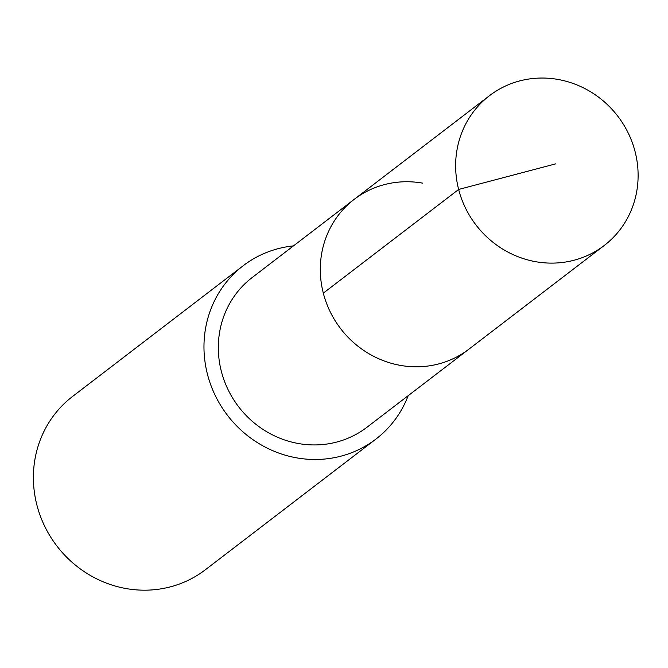 <?xml version="1.0" encoding="UTF-8"?>
<svg xmlns="http://www.w3.org/2000/svg" width="668" height="668" viewBox="0 0 668 668"><rect width="100%" height="100%" fill="white"/><g stroke="black" fill="none" stroke-linecap="round" stroke-linejoin="round"><path stroke-width="1" d="M422.735 183.157A94.338 89.362 52.5 0 0 354.157 199.381A94.338 89.362 52.5 0 0 340.605 328.614A94.338 89.362 52.5 0 0 468.919 349.155L604.256 245.473A94.347 89.37 -127.5 0 1 535.678 261.697A94.347 89.37 -127.5 0 1 459.15 191.332A94.347 89.37 -127.5 0 1 489.485 95.683A94.347 89.37 -127.5 0 1 558.072 79.459A94.347 89.37 -127.5 0 1 634.6 149.824A94.347 89.37 -127.5 0 1 604.256 245.473M366.916 427.295A94.33 89.353 -127.5 0 1 298.354 443.519A94.33 89.353 -127.5 0 1 221.834 373.17A94.33 89.353 -127.5 0 1 252.17 277.537L354.157 199.381A94.338 89.362 52.5 0 0 340.605 328.614A94.338 89.362 52.5 0 0 468.919 349.155L366.916 427.295M408.215 395.656A109.168 103.398 -127.5 0 1 375.934 439.068A109.168 103.398 -127.5 0 1 296.584 457.847A109.168 103.398 -127.5 0 1 208.04 376.435A109.168 103.398 -127.5 0 1 243.144 265.764A109.168 103.398 -127.5 0 1 293.469 245.891M375.934 439.068L205.352 569.771A109.168 103.398 -127.5 0 1 126.01 588.541A109.168 103.398 -127.5 0 1 37.458 507.129A109.168 103.398 -127.5 0 1 72.57 396.466L243.144 265.764M555.609 163.877L458.649 189.453L323.32 293.143M354.157 199.381L489.485 95.683"/></g></svg>
